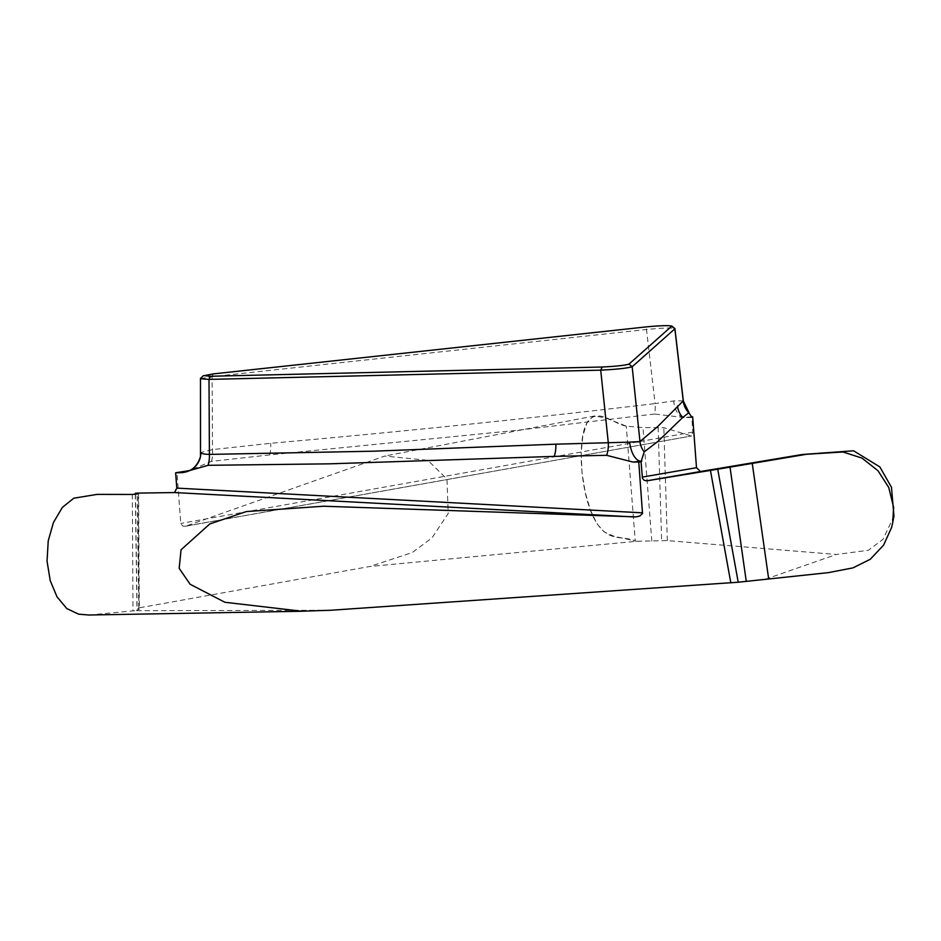<?xml version="1.0" encoding="UTF-8"?>
<svg xmlns="http://www.w3.org/2000/svg" width="941" height="941" viewBox="0 0 941 941"><rect width="100%" height="100%" fill="white"/><g stroke="black" fill="none" stroke-linecap="round" stroke-linejoin="round"><path stroke-width="0.71" stroke-dasharray="4.71 3.53" d="M330.809 610.25L134.939 610.709L139.303 609.286L136.951 608.239L369.813 566.482L636.61 541.275L667.322 540.593L836.326 554.472L868.39 550.297L883.011 539.299L893.95 516.197M765.398 579.221L836.326 554.472M691.059 416.839A1814.871 131.375 175.7 0 1 685.307 417.522L691.717 416.745L692.87 432.084L691.329 435.918L663.817 427.673L642.974 427.614L626.283 426.144L605.992 418.086L594.83 415.922L592.795 416.545L586.866 423.015L582.832 435.895L581.173 452.739L581.985 472.5L585.278 492.519L590.36 509.904L596.876 523.678L604.075 531.853L613.403 536.076L636.61 541.275M185.542 526.219L691.694 435.942L186.071 526.043L384.728 456.056L427.837 460.302L446.975 479.087L448.198 513.515L431.99 537.887L412.229 552.579L369.813 566.482M185.295 526.266L182.754 526.101L180.778 523.431L176.955 472.547M200.633 378.623L212.09 376.659L646.491 329.503C663.593 327.786 673.038 327.562 674.862 328.832M684.154 417.569L654.595 414.016A20.09 8.304 -97.1 0 0 655.112 403.607C527.089 418.71 398.949 431.943 270.69 443.293L212.49 449.61L200.892 452.468M654.595 414.016L519.479 430.037L269.738 454.903A20.09 8.328 -96.2 0 0 270.69 443.293M683.237 400.854L673.662 400.937L655.112 403.607L646.491 329.503L647.526 326.762M691.529 417.381L685.307 417.522A20.09 10.363 -91.8 0 1 684.354 417.616A20.09 10.363 -91.8 0 1 673.662 400.937M269.738 454.903L211.502 461.372L188.847 470.688M88.948 615.026L134.939 610.709M211.502 461.372A20.09 8.328 -96.2 0 0 212.49 449.61L212.09 376.659L213.125 373.918M626.283 426.144C613.309 423.968 597.806 406.935 587.278 422.238C577.056 438.976 580.221 490.014 593.136 516.644C606.91 544.169 621.448 534.547 635.246 541.004L626.283 426.144L635.246 541.004M667.322 540.593L663.817 427.673M138.786 607.674L137.127 493.119M651.819 541.11L642.974 427.614M658.124 427.238L661.641 540.64M692.87 432.084L639.974 441.517M637.751 441.917L180.778 523.431M138.892 608.968L138.198 494.201M135.445 494.39L137.104 608.357M132.293 494.448L133.01 610.897M691.788 417.486L682.66 417.698M789.581 457.22L805.767 454.385M804.096 454.668L801.955 455.044M594.653 415.969L384.728 456.032M138.609 494.013L139.315 609.368M135.292 494.39L136.951 608.215"/><path stroke-width="1.41" d="M738.215 582.22L828.292 572.646L852.981 567.87L870.284 559.272L883.599 545.121L891.609 527.454L892.762 522.314L893.609 507.258L888.739 487.462L877.988 470.723L861.98 458.091L842.96 451.974L806.413 454.291L717.724 469.218L738.215 582.22L330.809 610.25L301.743 611.215L224.887 602.275L190.141 584.267L179.178 568.352L181.048 549.791L209.784 523.937L246.377 511.551L323.586 506.223L636.104 516.88L639.762 516.021L642.515 513.527L638.763 461.949L640.786 461.808A1814.871 131.375 175.7 0 1 640.786 461.255A20.09 9.657 83.4 0 1 629.647 442.129L639.974 441.564L657.912 426.367L683.237 400.913L674.862 328.832L632.164 366.743C627.188 368.213 616.708 369.343 600.711 370.154L209.008 379.399L200.574 378.741M213.125 373.918L204.126 375.647L210.49 376.259L602.193 367.014C615.72 366.367 624.648 365.39 629.011 364.096L671.698 326.186C669.274 325.339 661.205 325.527 647.526 326.762L213.125 373.918M691.047 416.816L691.823 416.757A1814.871 131.375 175.7 0 1 691.059 416.839M893.95 516.197L891.48 487.297L879.823 466.901L853.569 450.786L802.202 454.503L700.445 471.523L696.505 467.712L692.682 416.828L691.823 416.757M700.445 471.523L646.855 480.816L644.244 480.357L642.48 478.357L641.033 461.784L644.209 451.892L657.877 441.447L682.743 417.463A20.09 19.949 48.4 0 1 677.52 405.994M644.209 451.892A20.09 19.961 54.5 0 1 639.974 441.564L632.164 366.743L629.011 364.096M200.892 452.468C200.974 453.55 203.809 454.197 209.408 454.409A20.09 11.598 89.7 0 1 208.079 465.313L182.436 472.629L175.638 472.782L176.79 488.12L174.567 492.555L137.127 493.119L135.433 493.307L138.186 493.896L132.293 494.448L97.135 494.378L73.786 498.201L62.341 507.422L53.425 522.549L48.226 540.852L47.05 561.189L50.261 580.773L57.025 596.853L66.811 608.58L78.585 614.167L88.948 615.026M175.638 472.782L175.779 472.747A1814.871 131.375 175.7 0 1 182.307 472.535A20.09 20.032 -168.6 0 0 200.445 456.773M188.847 470.688L175.779 472.747M692.682 416.828L692.035 417.381L688.6 412.523A20.09 19.949 48.4 0 1 683.237 400.913M682.743 417.463L688.977 412.57L683.237 400.854M646.855 480.816L717.724 469.218M208.079 465.313L329.832 463.831L554.202 456.385A20.09 11.61 88.6 0 0 555.825 444.176L629.647 442.129M641.797 461.137L633.034 462.078L638.763 461.949M554.202 456.385L606.627 455.315A20.09 11.61 88.6 0 0 608.309 442.94L600.711 370.154L602.193 367.014M606.627 455.315L633.034 462.078M634.14 516.938L174.567 492.555M182.436 472.629L183.319 471.853M200.457 456.738A20.09 20.032 -168.6 0 0 200.892 452.609M674.862 328.832L671.698 326.186M642.185 477.122L696.505 467.712M639.974 441.517L637.751 441.917M210.49 376.259L209.008 379.399L209.408 454.409L373.318 451.198L555.825 444.176M730.839 582.938L710.443 470.418M746.237 581.138L730.028 467.183M752.271 463.537L768.668 578.856M176.79 488.12L642.574 512.833M135.433 493.307L135.445 494.39M683.319 400.772L674.92 328.574M674.85 328.538L671.709 325.974M893.926 516.127L892.715 522.631M805.767 454.385L804.096 454.668M301.743 611.25L89.019 615.014M188.482 470.818L189.376 470.488C188.388 470.912 196.74 468.947 200.492 456.526L200.48 378.153M200.539 378.635L203.268 375.694M135.281 493.272L135.292 494.39"/></g></svg>
